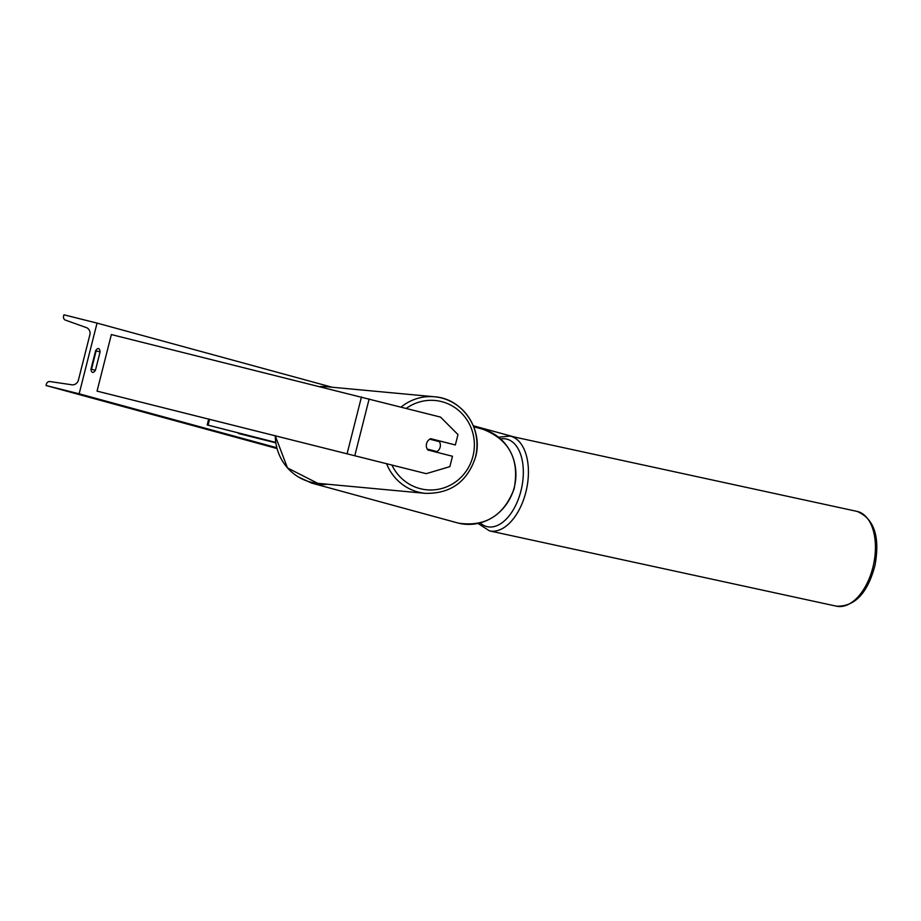 <?xml version="1.0" encoding="UTF-8"?>
<svg xmlns="http://www.w3.org/2000/svg" width="921" height="921" viewBox="0 0 921 921"><rect width="100%" height="100%" fill="white"/><g stroke="black" fill="none" stroke-linecap="round" stroke-linejoin="round"><path stroke-width="1.38" d="M426.227 473.659L449.862 466.648L452.487 456.275L427.839 449.989A7.299 7.069 -77.4 0 1 430.706 438.672L455.354 444.958L457.979 434.574L440.537 417.098L111.36 334.565L97.05 391.126L426.227 473.659L97.05 391.126M430.648 438.707L455.354 444.958M238.527 433.515L275.747 442.828L238.654 432.985M209.574 419.251L208.077 425.157L275.678 442.391M208.699 419.02L207.19 424.961L208.077 425.157M275.678 442.425L207.19 424.961M95.634 350.682A9.118 3.212 -76 0 1 98.524 348.575A9.118 3.212 -76 0 1 98.547 348.587A9.118 3.212 -76 0 1 100.09 351.891L95.439 370.277A9.118 3.212 -76 0 1 92.549 372.383A9.118 3.212 -76 0 1 90.983 369.056L95.634 350.682M97.05 323.098L79.16 393.808L46.05 385.519L46.43 384.034A3.281 3.074 105.3 0 1 49.93 381.547L71.78 384.782A6.194 5.802 -74.7 0 0 78.412 380.085L89.867 334.83A6.194 5.802 -74.7 0 0 86.263 327.565L65.472 320.14A3.281 3.074 105.3 0 1 63.561 316.294L63.94 314.809L97.05 323.098L332.09 387.234M473.325 425.778L515.012 437.153M79.16 393.808L276.749 447.721M96.026 350.118A9.118 3.212 -76 0 1 96.118 350.901L91.467 369.286A9.118 3.212 -76 0 1 91.075 369.851M46.05 385.519L276.956 448.527M91.467 369.286L95.439 370.277M96.118 350.901L100.09 351.891M434.77 451.75A7.299 7.057 95.3 0 0 435.357 451.428L437.003 451.578A7.299 7.057 95.3 0 0 439.421 441.666L429.727 439.19M437.003 451.578L427.24 449.091M437.59 441.194A7.299 7.057 95.3 0 0 436.922 440.307M435.357 451.428L427.436 449.402M369.16 398.897L354.85 455.469M361.458 396.951L347.148 453.523M458.393 523.128A48.502 45.394 -74.7 0 0 514.206 487.6A48.502 45.394 -74.7 0 0 483.053 429.313C509.382 439.651 519.72 459.498 514.102 488.878C503.822 515.668 485.252 527.088 458.405 523.128L457.518 522.898A48.502 45.394 -74.7 0 0 458.393 523.128M327.646 484.25A48.502 45.394 105.3 0 1 312.3 483.26A48.502 45.394 105.3 0 1 311.436 483.03L458.405 523.128M873.396 565.241A48.502 27.4 -77.8 0 0 857.048 511.397C874.236 518.742 880.2 536.805 874.95 565.552C867.605 593.193 854.78 606.732 836.475 606.191A48.502 27.4 -77.8 0 0 873.396 565.241M480.186 522.932A44.853 25.339 -77.8 0 0 521.447 488.809A44.853 25.339 -77.8 0 0 500.61 438.903M857.048 511.397L510.05 436.082A48.502 27.4 102.2 0 1 526.386 489.926A48.502 27.4 102.2 0 1 489.465 530.876L836.475 606.191M406.322 408.371A44.853 43.414 -84.7 0 1 455.745 408.187A44.853 43.414 -84.7 0 1 473.049 455.883A44.853 43.414 -84.7 0 1 435.357 489.73A44.853 43.414 -84.7 0 1 391.874 464.944M386.532 463.585A48.502 46.936 95.3 0 0 425.537 493.357C450.956 493.737 467.661 481.51 475.673 456.666C483.329 429.117 462.354 398.459 434.528 396.778A48.502 46.936 95.3 0 0 401.119 407.047M425.537 493.357L317.745 483.329A48.502 46.936 -84.7 0 1 275.287 435.645M475.558 456.678A48.502 46.936 95.3 0 0 434.528 396.778L326.736 386.739A48.502 46.936 -84.7 0 0 320.013 386.613L326.736 386.739M483.053 429.313L473.728 426.768M298.22 476.871L311.436 483.03M510.05 436.082L498.56 437.176M478.011 523.45L489.465 530.876M317.745 483.329L287.49 467.937L275.172 435.61"/></g></svg>
